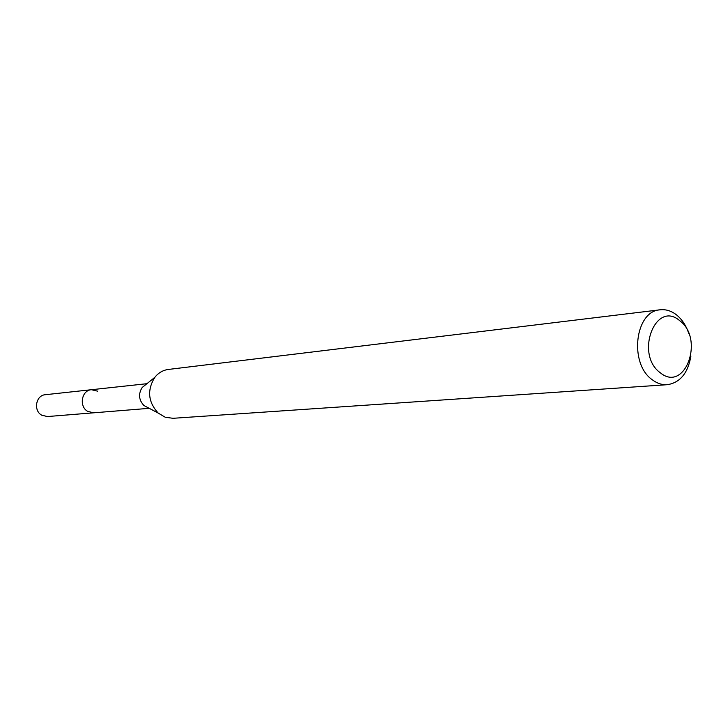 <?xml version="1.0" encoding="UTF-8"?>
<svg xmlns="http://www.w3.org/2000/svg" width="728" height="728" viewBox="0 0 728 728"><rect width="100%" height="100%" fill="white"/><g stroke="black" fill="none" stroke-linecap="round" stroke-linejoin="round"><path stroke-width="1.09" d="M97.634 391.164L91.419 389.717C81.563 390.235 78.742 406.524 87.706 411.375L93.603 412.812L87.706 411.375C78.742 406.524 81.563 390.235 91.419 389.717L45.336 394.713C35.854 395.222 33.124 410.619 41.733 415.197L47.402 416.553L148.603 408.372M154.8 377.359C158.431 372.818 162.945 370.179 168.332 369.451L660.187 309.8C634.925 310.956 628.801 363.745 652.324 379.798C657.084 383.374 662.061 385.012 667.276 384.702L172.955 418.3L165.174 417.217L158.176 413.067C148.084 402.011 146.965 390.108 154.8 377.359L142.178 387.496C138.211 393.921 138.784 399.918 143.88 405.478L148.385 407.871M667.276 384.702C680.034 382.719 687.905 373.218 690.89 356.192M688.724 333.369C686.076 325.553 682.054 319.419 676.64 314.987C671.462 310.911 665.974 309.182 660.187 309.8M660.332 372.809C684.957 393.12 704.75 338.993 679.806 320.766C655.573 299.445 634.543 354.436 660.332 372.809M91.419 389.717L146.901 383.702M143.88 405.478L158.176 413.067"/></g></svg>
